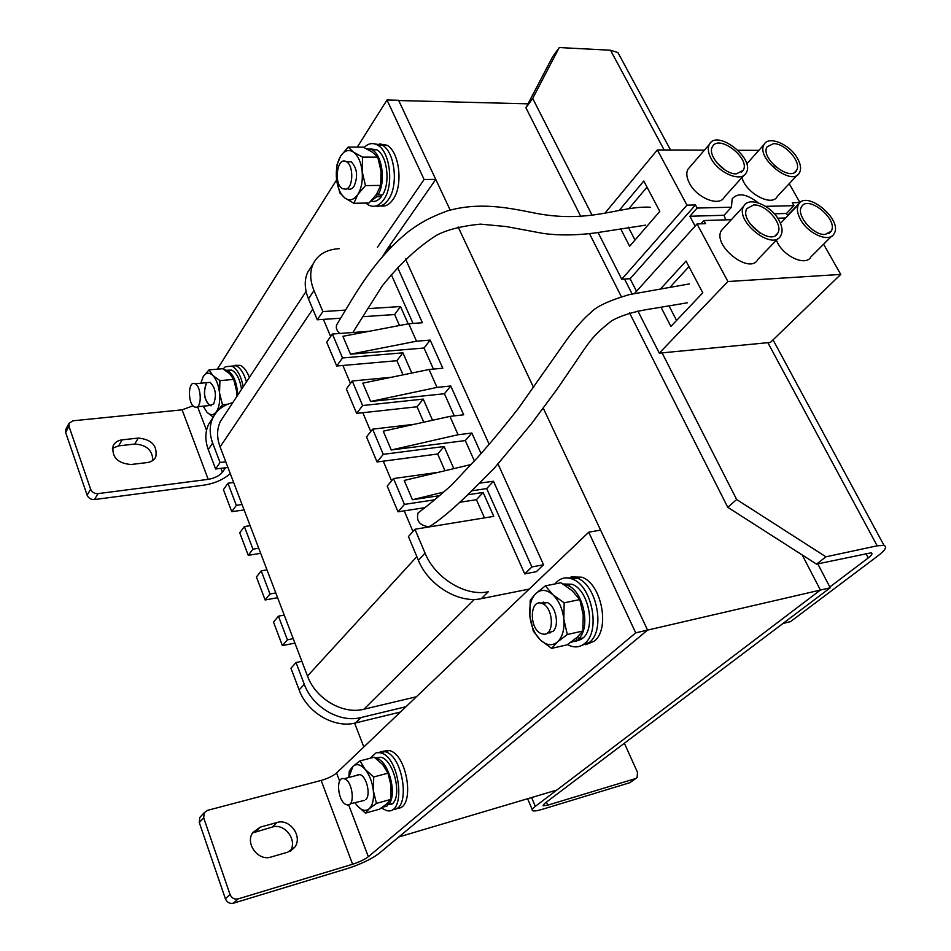 <?xml version="1.0" encoding="UTF-8"?>
<svg xmlns="http://www.w3.org/2000/svg" width="951" height="951" viewBox="0 0 951 951"><rect width="100%" height="100%" fill="white"/><g stroke="black" fill="none" stroke-linecap="round" stroke-linejoin="round"><path stroke-width="1.43" d="M817.777 563.86L830.235 587.789L820.404 590.06L802.216 554.944L820.404 590.06L556.846 790.043L398.814 836.975L647.583 630.097L600.58 530.099L588.74 532.215L336.571 772.997C332.981 775.992 327.833 778.477 321.153 780.438L207.461 810.371L204.215 812.736L203.704 817.908L199.294 822.567L199.805 817.42L201.243 815.899M528.007 103.825L398.695 100.544L450.156 210.028M458.12 226.98L533.677 387.735M543.318 408.264L647.583 630.097L378.89 853.546C371.377 859.133 360.928 864.126 347.531 868.513L233.387 903.212C229.714 903.914 227.051 902.428 225.399 898.778L199.294 822.567M363.841 746.951L354.604 723.152M389.125 246.773L390.279 245.12L390.98 246.701M531.597 797.544L535.33 806.365L820.404 590.06L635.708 632.843L588.74 532.215M535.33 806.365C532.358 808.659 531.49 810.121 532.703 810.739C534.129 811.274 537.291 810.823 542.177 809.349L629.871 782.697L637.111 777.609L637.467 772.248L624.367 743.242M830.235 587.789L544.412 803.631L543.069 805.83L547.764 805.152L635.648 778.548M635.981 778.417L629.871 782.697M635.708 632.843L368.346 856.72C364.59 859.538 359.335 862.046 352.595 864.245L238.059 898.921L233.387 903.212M270.976 857.041L287.784 852.167L294.727 847.222C303.012 836.607 289.841 818.252 277.062 822.496L260.301 827.12L252.859 832.494C244.764 843.252 258.173 861.499 270.976 857.041M225.399 898.778L230.035 894.463L203.704 817.908M230.035 894.463C231.699 898.136 234.374 899.622 238.059 898.921M290.21 851.193C297.901 840.482 284.848 822.865 272.366 827.025L252.562 832.957M230.273 473.622C223.473 479.542 214.807 483.358 204.287 485.093L94.482 499.548C90.987 499.691 88.538 498.229 87.135 495.186L65.655 432.491L66.023 428.937M225.53 467.749L222.427 472.243C219.396 475.821 214.653 478.198 208.198 479.352L98.012 493.628L94.482 499.548M193.053 405.792L182.116 409.833L72.858 420.817L69.043 423.326L68.983 426.321L65.655 432.491M387.009 99.974L398.576 100.271L435.76 179.394L424.122 179.501L387.009 99.974L357.279 147.12M336.618 179.905L217.292 369.166M130.976 464.516L147.143 462.578C151.257 461.996 154.133 460.106 155.786 456.92C157.557 445.722 151.72 439.433 138.287 438.066L122.18 439.837C117.853 440.408 114.833 442.393 113.145 445.793C111.552 457.062 117.496 463.303 130.976 464.516M87.135 495.186L90.63 489.23L68.983 426.321M90.63 489.23C92.045 492.297 94.506 493.759 98.012 493.628M152.873 460.403C152.445 450.168 146.383 444.723 134.685 444.069L118.637 445.864L112.396 448.313M435.76 179.394L388.804 246.784M424.122 179.501L377.464 247.224M620.908 58.094L617.948 52.59L610.506 50.237L559.247 47.55L532.703 98.428L592.152 215.342M532.703 98.428L525.927 107.808L552.59 56.846L559.247 47.55M782.982 623.464L790.531 621.621L878.058 555.764C885.274 550.177 887.259 546.73 884.014 545.434L877.179 545.815L825.932 556.81L816.552 564.121L727.753 507.299L736.656 499.513L825.932 556.81M829.819 586.993L868.275 557.916C871.829 555.146 872.816 553.446 871.199 552.804L816.552 564.121M525.927 107.808L580.93 216.685M589.537 233.72L621.395 296.771M629.55 312.927L727.753 507.299M624.545 279.059L632.106 293.918M662.074 352.857L736.656 499.513M790.531 621.621L784.955 622.988M716.781 162.704L725.066 170.051M806.02 223.544L812.118 229.417M686.967 205.154L621.752 279.214L630.109 278.726L695.49 204.952L686.967 205.154L657.355 149.925L605.109 212.953M598.048 232.519L621.752 279.214M619.374 210.195L643.791 181.023L659.816 211.395L629.633 246.261L620.563 228.62M634.686 293.324L697.047 223.949L727.919 281.52L659.281 353.13L770.381 342.443L840.743 274.423L823.602 244.229M637.848 310.929L659.281 353.13M660.672 288.783L686.04 261.061L702.789 292.801L670.895 326.443L661.123 307.458M690.022 166.865L687.894 169.337C686.051 173.046 686.586 177.694 689.499 183.293C696.928 198.153 719.729 207.08 724.293 197.119L743.979 175.269M741.982 177.492C745.727 193.231 772.283 207.306 777.324 196.381L797.342 175.008M758.244 202.836C746.499 193.731 737.81 192.423 732.163 198.89L731.438 207.199L697.154 208.055L695.49 204.952M787.594 215.413L799.91 202.515L792.278 202.694L793.942 205.654L765.65 206.355M799.91 202.515L789.223 183.686M758.862 150.353L738.071 150.27M704.429 150.127L657.355 149.925M776.361 240.258L777.728 243.064C785.217 257.507 806.282 266.173 810.918 256.901L831.519 236.312M723.949 227.717L721.464 230.427C711.776 245.168 749.994 275.457 757.911 259.373L778.168 238.38M697.047 223.949L705.559 223.663L703.871 220.537L731.355 219.669M727.919 281.52L840.743 274.423M777.74 218.219L785.633 217.969M636.516 291.291L630.109 278.726M787.773 215.734L786.489 213.464L774.364 213.809M793.942 205.654L786.489 213.464M725.696 219.847L724.091 215.271L689.867 216.257L697.154 208.055M731.438 207.199L724.091 215.271M700.911 223.818L703.871 220.537M695.122 226.076L689.867 216.257M669.694 287.571L688.976 266.637M676.565 320.463L669.242 306.293M628.861 208.697L647.025 187.145M635.006 240.056L628.373 227.218M778.94 220.204C771.095 205.143 748.615 196.013 743.801 206.141C734.243 220.822 773.056 251.682 780.819 235.634C782.923 231.569 782.293 226.433 778.94 220.204M753.679 204.964L746.927 208.554C738.939 220.787 771.297 246.523 777.763 233.138C783.648 224.484 766.066 203.989 753.679 204.964M800.528 219.503C808.231 234.077 829.522 243.028 834.051 233.78C843.382 220.002 806.175 189.249 798.531 204.489C796.522 208.34 797.188 213.357 800.528 219.503M825.195 234.445L831.115 231.295C838.889 219.812 807.875 194.206 801.527 206.878C795.773 215.057 813.414 235.658 825.195 234.445M797.532 158.472C789.924 144.279 768.444 135.208 764.093 144.528C755.367 157.937 792.54 187.406 799.529 172.678C801.408 168.993 800.742 164.261 797.532 158.472M773.46 143.66L767.077 146.834C759.801 158.009 790.768 182.568 796.605 170.288C801.943 162.419 785.122 143.126 773.46 143.66M711.075 158.472C718.73 173.462 741.768 182.699 746.238 172.761C755.356 158.401 716.662 128.67 709.303 144.457C707.496 148.142 708.079 152.814 711.075 158.472M736.407 173.831L743.195 170.36C750.779 158.389 718.54 133.627 712.418 146.775C706.997 155.037 724.305 174.604 736.407 173.831M760.265 233.292L749.994 223.675M775.683 166.829L774.126 165.415M323.411 319.381L330.651 336.511M342.871 365.469L350.455 383.431M362.818 412.722L370.759 431.528M383.277 461.164L391.586 480.861M404.246 510.853L412.96 531.49M474.43 599.403L363.924 709.22L416.419 696.762M363.924 709.22C343.014 714.795 315.625 698.819 307.482 676.042L416.859 556.62M312.796 309.146L220.097 446.922L307.482 676.042M220.097 446.922C216.673 437.555 216.792 429.02 220.454 421.329L224.032 415.908M294.905 643.09L282.388 645.622L287.404 639.821L278.429 616.177L284.23 615.071M278.429 616.177L273.496 622.085L282.388 645.622M277.597 597.703L265.127 599.974L269.989 593.983L261.216 570.873L266.993 569.887M261.216 570.873L256.425 576.96L265.127 599.974M260.669 553.316L248.259 555.336L252.966 549.167L244.395 526.569L250.137 525.701M244.395 526.569L239.747 532.833L248.259 555.336M244.122 509.914L231.759 511.686L236.323 505.35L227.931 483.251L233.661 482.49M227.931 483.251L223.426 489.682L231.759 511.686M227.919 467.44L215.615 468.998L220.05 462.483L212.655 443.011L208.281 449.597L215.615 468.998M208.281 449.597C204.929 440.349 205.047 431.897 208.661 424.265L212.156 418.904M355.543 722.938C334.597 728.621 307.209 712.715 299.125 689.903L290.947 668.244L296.034 662.538L304.296 684.292C312.451 707.199 339.983 723.212 361 717.541L355.543 722.938L400.383 712.061M293.217 638.656L287.404 639.821M296.034 662.538L301.859 661.302M361 717.541L405.982 706.724M232.781 402.63C223.556 404.912 216.959 409.905 212.988 417.62C209.386 425.263 209.268 433.727 212.655 443.011M225.756 461.782L220.05 462.483M242.065 504.529L236.323 505.35M258.731 548.24L252.966 549.167M275.778 592.937L269.989 593.983M369.214 331.281L332.386 334.027L326.692 342.17L336.713 366.016L396.888 360.702L403.069 374.86M411.795 373.065L402.903 352.821L342.515 357.968L332.386 334.027M391.396 377.262L352.25 380.994L346.354 388.959L356.637 413.4L417.025 406.778L423.766 422.196M432.539 420.247L423.243 399.099L362.628 405.542L352.25 380.994M414.47 424.253L372.626 429.163L366.527 436.913L377.06 461.984L437.674 454.007L444.973 470.733M453.805 468.629L444.081 446.518L383.265 454.34L372.626 429.163M438.566 472.267L393.512 478.555L387.212 486.104L398.017 511.816L425.038 507.644M434.655 499.81L404.437 504.387L393.512 478.555M467.63 494.805L483.12 492.452L493.759 516.369L414.957 529.255L408.431 536.566L418.404 560.305L425.038 553.09L414.957 529.255M425.038 553.09C435.071 578.208 465.847 596.859 488.303 591.748L481.325 598.654C458.929 603.802 428.33 585.305 418.404 560.305M339.186 248.686C326.692 249.388 318.038 254.404 313.212 263.76C309.657 271.594 309.919 280.521 313.996 290.542L308.469 298.852C304.427 288.866 304.189 279.963 307.755 272.141L311.298 266.708M345.237 310.121L322.888 311.571L313.996 290.542M367.538 308.671L400.502 306.543L408.193 323.839M471.696 490.835L486.686 488.576L524.726 573.917L536.352 571.682L543.544 564.751L498.074 464.052M471.411 464.445L404.223 480.445L412.425 499.739L439.564 495.661M437.032 387.402L370.628 401.477L362.818 383.146L429.079 369.499L437.032 387.402L450.75 385.999L463.672 414.802L449.93 416.395L383.265 431.183L391.253 449.989L465.289 440.575L474.418 461.057M370.628 401.477L444.414 393.738L454.293 415.884M397.542 267.314L422.399 322.746L408.74 323.744L342.895 336.309L350.503 354.188L424.039 348.018L433.43 369.095M390.956 247.046L388.507 247.141L382.968 255.902M391.241 274.459L413.067 323.423M342.515 357.968L336.713 366.016M362.628 405.542L356.637 413.4M383.265 454.34L377.06 461.984M404.437 504.387L398.017 511.816M362.616 316.707L394.629 314.531L399.479 325.504M322.888 311.571L317.277 319.798L340.517 318.216M317.277 319.798L308.469 298.852M529.184 589.085L481.325 598.654M459.951 502.247L476.439 499.691L484.475 517.891M489.159 444.319L405.483 258.981M483.12 492.452L476.439 499.691M444.081 446.518L437.674 454.007M423.243 399.099L417.025 406.778M402.903 352.821L396.888 360.702M400.502 306.543L394.629 314.531M479.601 483.144L493.462 481.242L486.686 488.576M443.76 492.071L412.425 499.739M493.462 481.242L531.882 566.962L524.726 573.917M531.882 566.962L543.544 564.751M388.507 247.141L389.256 248.829M408.74 323.744L416.502 341.207L430.185 340.101L424.039 348.018M416.502 341.207L350.503 354.188M430.185 340.101L442.786 368.215L429.079 369.499M450.75 385.999L444.414 393.738M449.93 416.395L458.085 434.738L471.839 433.026L465.289 440.575M458.085 434.738L391.253 449.989M471.839 433.026L481.051 453.579M196.061 407.266C202.218 407.325 201.291 385.975 195.014 383.728C187.858 379.925 187.502 404.377 194.646 407.016L196.061 407.266M345.867 189.19C353.344 187.822 353.891 165.569 346.497 161.801C337.296 155.584 333.183 183.864 342.515 188.69L345.867 189.19M223.152 368.964L225.387 366.717L236.11 365.731C240.567 367.966 244.015 373.363 246.44 381.91C244.015 373.363 240.567 367.966 236.11 365.731L240.318 365.374C243.931 367.098 246.951 371.128 249.376 377.452M234.968 365.315L240.318 365.374M231.889 366.087C237.274 368.976 241.043 375.895 243.194 386.831M241.554 389.316C239.902 379.211 236.633 372.816 231.735 370.105L226.909 370.236M237.738 395.105C236.942 382.421 233.53 374.207 227.503 370.462L224.757 369.963M200.816 383.205L203.217 376.62C205.975 372.542 209.161 372.126 212.762 375.383C216.293 379.152 218.552 384.977 219.526 392.87C220.228 400.775 219.241 406.957 216.578 411.414C213.749 415.373 210.563 415.67 207.009 412.294L203.181 406.16M195.014 383.728L210.123 382.361C215.556 387.853 216.745 395.034 213.702 403.902L209.707 405.518C204.287 400.098 203.062 392.929 206.07 384.026M215.235 413.851L222.486 404.769L227.693 404.246M236.858 396.448L236.644 391.241L233.708 379.401L229.845 373.886L222.724 368.703L209.006 369.88L212.762 375.383L219.931 380.638L233.708 379.401M222.486 404.769L219.526 392.87L219.931 380.638M203.217 376.62L209.006 369.88M207.009 412.294L213.238 417.12M211.193 405.756L209.85 405.506C204.417 400.086 203.205 392.918 206.201 384.014M380.519 205.903C385.179 206.843 389.339 204.715 393.013 199.496C403.367 185.588 399.575 151.72 386.926 145.206L379.306 143.898M386.926 145.206L382.29 145.182C394.915 151.708 398.719 185.647 388.4 199.567C384.727 204.81 380.566 206.949 375.907 205.998C380.566 206.949 384.727 204.81 388.4 199.567C398.719 185.647 394.915 151.708 382.29 145.182L374.67 143.874L382.29 145.182L377.642 145.158C372.863 142.46 368.346 143.244 364.102 147.536M365.826 203.062L368.358 204.917C374.005 207.853 379.14 206.105 383.752 199.651C394.047 185.707 390.243 151.696 377.642 145.158M370.01 148.82L376.81 149.806C387.128 155.168 390.635 182.568 382.575 194.907L377.916 194.979C385.951 182.616 382.433 155.168 372.138 149.782L366.23 148.582M371.08 201.172C374.872 202.147 378.32 200.637 381.422 196.643L376.762 196.726L370.747 201.267M380.65 194.943L381.422 196.643M377.916 194.979L377.178 193.338M376.025 195.086L376.762 196.726M348.137 147.072L340.648 156.107L336.916 165.046L336.511 178.954L339.769 192.827L344.963 198.058L353.903 203.288L357.79 194.515C353.903 200.031 349.635 201.208 344.963 198.058C340.41 194.349 337.593 187.977 336.511 178.954C335.727 169.837 337.106 162.217 340.648 156.107C344.417 150.46 348.684 149.105 353.439 152.077C358.099 155.679 361 162.11 362.141 171.382C362.913 180.749 361.463 188.464 357.79 194.515L365.457 185.588L380.65 185.409L381.042 171.275L377.761 157.153L372.316 152.124L363.282 147.143L348.137 147.072L353.439 152.077L362.545 157.141L377.761 157.153M346.497 161.801L351.252 161.789C357.219 168.208 358.158 176.351 354.081 186.218C352.048 189.178 349.778 189.974 347.246 188.619M365.457 185.588L362.141 171.382L362.545 157.141M353.903 203.288L368.988 203.003L376.608 194.23L380.65 185.409M349.635 189.285L347.4 188.619M545.41 585.84L535.865 593.448L530.206 600.2L529.862 616.034L533.285 631.072L540.501 640.106L551.616 648.392L557.5 641.937C552.246 646.121 546.575 645.503 540.501 640.106C534.617 634.162 531.062 626.138 529.862 616.034C529.053 605.977 531.062 598.452 535.865 593.448C540.964 589.049 546.611 589.454 552.816 594.672C558.879 600.557 562.552 608.699 563.824 619.101C564.609 629.455 562.493 637.075 557.5 641.937L567.295 634.519L582.892 631.012L583.213 614.881L579.789 599.558L572.205 590.714L560.971 582.737L545.41 585.84L552.816 594.672L564.169 602.839L579.789 599.558M541.107 603.207L547.17 602.565C555.848 605.466 559.877 625.948 552.816 631.452L547.467 632.926M567.295 634.519L563.824 619.101L564.169 602.839M551.616 648.392L567.117 644.837L576.817 637.55L582.892 631.012M541.19 603.231L543.508 602.138M550.106 632.914L547.538 632.879M563.028 583.985L572.038 584.247C588.134 589.584 595.992 626.638 583.308 637.824L578.529 638.906C591.189 627.719 583.332 590.571 567.248 585.222L563.456 584.247M574.891 641.533L581.739 639.179L576.96 640.273L570.315 642.614M581.323 638.276L581.739 639.179M578.529 638.906L577.602 636.849M576.033 638.216L576.96 640.273M585.709 644.695L594.22 641.2C610.411 629.193 601.567 583.641 581.905 577.198L577.15 578.137C596.8 584.615 605.644 630.275 589.489 642.294L580.966 645.788L589.489 642.294C605.644 630.275 596.8 584.615 577.15 578.137L566.297 577.863L577.15 578.137L572.383 579.088C565.524 576.52 559.711 578.137 554.932 583.938M567.485 644.588L570.327 645.919C575.652 647.797 580.455 646.953 584.734 643.399C600.866 631.357 592.009 585.602 572.383 579.088M581.905 577.198L571.04 576.924M348.815 777.478L352.916 766.411C356.518 763.368 360.572 764.342 365.101 769.347C369.523 774.863 372.281 781.972 373.339 790.673C374.064 799.28 372.685 805.319 369.178 808.79C365.481 811.667 361.416 810.549 356.97 805.426L354.889 802.513M356.292 775.493L359.763 774.578C366.539 775.79 371.199 795.464 365.671 799.636M356.97 805.426L365.446 813.141L369.178 808.79L376.453 803.405L390.695 799.422L391.063 785.823L387.984 773.163L382.789 764.687L374.23 757.198L360.025 760.883L365.101 769.347L373.719 776.979L387.984 773.163M376.453 803.405L373.339 790.673L373.719 776.979M348.732 777.502L349.314 770.988L352.916 766.411L360.025 760.883M365.446 813.141L379.604 809.146L386.831 803.833L390.695 799.422M356.435 775.457L357.98 774.53M364.292 800.433L350.17 803.821M375.348 757.995L380.792 757.246C393.12 759.397 402.237 793.93 392.87 803.429L388.507 804.653C397.839 795.155 388.733 760.55 376.418 758.387L375.633 758.209M386.926 806.127L382.278 807.328M391.527 803.809L391.812 804.498M388.507 804.653L387.794 802.953M386.7 803.94L387.449 805.723M369.939 758.304L376.263 752.681L380.436 752.788C400.502 756.699 406.541 816.885 386.249 810.442L381.351 807.97M380.614 751.563L384.798 751.659C403.676 755.13 411.177 811.441 392.49 809.456C411.177 811.441 403.676 755.13 384.798 751.659L389.137 750.541C408.038 753.988 415.539 810.145 396.829 808.231M378.605 752.372L384.798 751.659L380.436 752.788M382.932 751.266L389.137 750.541M543.283 634.115C554.611 636.148 553.708 607.463 542.272 603.576C529.6 597.703 528.792 629.384 541.452 633.663L543.283 634.115M346.723 804.748L346.758 804.76C355.686 807.791 352.916 780.545 344.119 778.726C335.132 775.636 337.878 802.882 346.723 804.748M337.189 323.958L336.713 324.778C335.679 327.667 336.666 330.568 339.673 333.492M687.43 302.775L653.396 308.493C635.518 311.048 621.526 315.197 611.422 320.951C593.079 335.703 591.13 338.96 574.594 363.52L557.274 388.923L531.336 423.932L494.211 468.272L471.839 490.692C456.551 505.92 443.439 517.249 432.503 524.679L428.794 526.783C419.557 525.439 415.991 520.803 418.095 512.898L420.627 511.032M546.456 802.085L547.764 805.152M352.595 864.245L321.153 780.438M368.346 856.72L348.625 804.76M339.638 781.08L336.571 772.997M255.653 831.661L260.301 827.12M272.366 827.025L277.062 822.496M208.198 479.352L182.116 409.833M222.427 472.243L220.941 468.32M206.533 430.351L197.57 406.731M118.637 445.864L122.18 439.837M134.685 444.069L138.287 438.066M610.506 50.237L664.167 149.949M767.873 342.693L877.179 545.815M865.862 553.411L868.275 557.916M299.125 689.903L304.296 684.292M527.627 798.721L532.227 809.61M290.661 850.943L294.727 847.222M204.215 812.736L199.805 817.42M154.728 458.608L155.786 456.92M69.043 423.326L65.714 429.507M617.948 52.59L670.526 149.985M773.044 339.876L884.014 545.434M743.801 206.141L721.464 230.427M777.763 233.138L775.576 235.42M798.531 204.489L780.474 223.366M831.115 231.295L829.022 233.399M764.093 144.528L746.713 163.917M796.605 170.288L794.798 172.226M709.303 144.457L687.894 169.337M743.195 170.36L741.328 172.44M306.091 291.434L220.454 421.329M212.988 417.62L208.661 424.265M307.755 272.141L313.212 263.76M197.392 406.743L209.85 405.506M231.735 370.105L227.503 370.462M376.81 149.806L372.138 149.782M572.038 584.247L567.248 585.222M380.792 757.246L376.418 758.387M542.272 603.576L547.17 602.565M344.119 778.726L359.763 774.578M336.713 324.778C355.805 293.443 372.792 260.74 408.597 231.438C418.892 223.972 427.011 218.516 447.374 210.872C478.864 201.945 506.907 207.532 532.013 212.525C589.406 224.65 619.731 205.535 650.27 207.235M352.845 332.505L382.159 286.001C399.979 263.724 418.167 246.796 436.723 235.182C447.291 229.678 461.853 225.993 480.398 224.127L506.265 226.564L543.223 233.435C558.51 235.575 575.724 235.42 594.898 232.983L645.681 225.149M418.095 512.898C428.39 505.159 439.493 495.958 451.404 485.26L478.127 456.884C490.871 442.619 504.327 426.405 518.497 408.252L564.799 342.503C574.38 328.998 583.011 319.06 590.69 312.689C596.122 306.602 609.009 300.564 629.336 294.596L689.404 283.921"/></g></svg>
